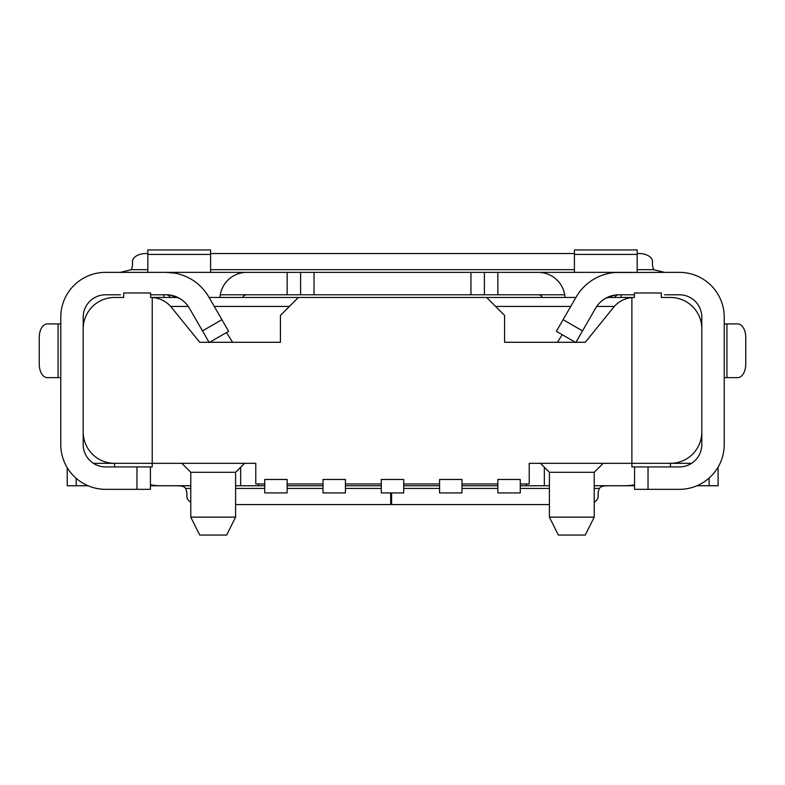 <?xml version="1.0" encoding="UTF-8"?>
<svg xmlns="http://www.w3.org/2000/svg" width="785" height="785" viewBox="0 0 785 785"><rect width="100%" height="100%" fill="white"/><g stroke="black" fill="none" stroke-linecap="round" stroke-linejoin="round"><path stroke-width="1.18" d="M150.602 297.466L150.602 292.982L123.696 292.982L123.696 297.466L114.561 297.466A31.38 31.38 0 0 0 83.181 328.846L83.181 431.946A31.38 31.38 0 0 0 114.561 463.327L152.221 463.327L152.221 297.515A26.896 26.896 0 0 0 150.602 297.466L177.842 297.466M621.121 297.466L621.121 294.777M575.925 342.289L585.267 342.289L613.497 307.435A26.896 26.896 0 0 1 631.886 297.584L631.886 463.327L529.227 463.327L529.227 483.952L520.259 483.952M264.741 483.952L255.773 483.952L255.773 463.327L152.221 463.327L152.221 466.918L105.592 466.918A22.412 22.412 0 0 1 83.181 444.496L83.181 431.946M701.819 431.946A31.38 31.38 0 0 1 670.439 463.327L631.886 463.327L631.886 466.918L679.408 466.918A22.412 22.412 0 0 0 701.819 444.496L701.819 328.846A31.38 31.38 0 0 0 670.439 297.466L661.304 297.466L661.304 292.982L634.398 292.982L634.398 297.466A26.896 26.896 0 0 0 631.886 297.584M163.879 294.777L163.879 297.466M226.512 332.546L232.595 342.289M575.376 342.289L504.569 342.289L504.569 315.393L486.641 297.466L575.925 297.466M235.598 517.129L190.775 517.129L199.733 535.056L226.63 535.056L235.598 517.129L235.598 472.295L190.775 472.295L181.806 463.327M497.847 483.952L461.982 483.952M439.571 483.952L403.706 483.952M381.294 483.952L345.429 483.952M323.018 483.952L287.153 483.952M549.402 472.295L549.402 517.129L558.37 535.056L585.267 535.056L594.225 517.129L594.225 472.295L549.402 472.295L540.433 463.327L529.227 463.327M190.775 472.295L190.775 517.129M209.075 342.289L199.733 342.289L171.503 307.435A26.896 26.896 0 0 0 152.221 297.515M209.075 297.466L298.359 297.466L280.431 315.393L280.431 342.289L209.624 342.289M607.158 297.466L634.398 297.466M596.728 306.425L614.351 306.425M495.61 306.425L570.744 306.425M214.256 306.425L289.39 306.425M486.641 297.466L298.359 297.466M497.847 479.468L497.847 492.921L520.259 492.921L520.259 479.468L497.847 479.468M557.458 342.289L562.207 334.695M188.272 306.425L170.649 306.425M594.225 517.129L549.402 517.129M594.225 488.437L599.259 488.437L598.131 492.47L598.131 496.503A13.453 8.066 180 0 1 594.225 502.184M599.259 488.437L601.133 486.7L604.028 485.944L609.611 485.748M264.741 479.468L287.153 479.468L287.153 492.921L264.741 492.921L264.741 479.468M691.565 463.327L670.439 463.327L670.439 466.918M345.429 479.468L345.429 492.921L323.018 492.921L323.018 479.468L345.429 479.468M93.435 463.327L114.561 463.327L114.561 466.918M461.982 479.468L461.982 492.921L439.571 492.921L439.571 479.468L461.982 479.468M381.294 479.468L381.294 492.921L403.706 492.921L403.706 479.468L381.294 479.468M549.402 504.569L391.607 504.569L391.607 492.921M598.71 485.748L634.574 485.748M696.972 485.748L718.098 485.748L718.098 467.124M150.426 484.718A44.833 44.833 0 0 0 159.963 485.748L190.775 485.748M60.867 314.275L61.083 311.861M83.181 328.846L83.181 317.189A22.412 22.412 0 0 1 105.592 294.777L120.478 294.777M60.769 323.911L47.316 323.911A13.453 8.066 -90 0 0 39.25 337.364L39.25 364.191A13.453 8.066 -90 0 0 47.316 377.644L60.769 377.644M221.9 319.672L202.491 330.887L209.212 342.535L228.631 331.319L208.82 297.015A49.308 49.308 0 0 0 166.116 272.356L105.592 272.356A44.833 44.833 0 0 0 60.769 317.189L60.769 444.496A44.833 44.833 0 0 0 105.592 489.33L150.426 489.33L150.426 466.918M174.496 273.072L166.116 272.356L246.804 272.356A26.896 26.896 0 0 0 219.967 297.466M255.773 463.327L244.567 463.327L235.598 472.295M202.491 330.887L189.411 308.22A26.896 26.896 0 0 0 166.116 294.777L150.602 294.777M220.291 294.777L564.709 294.777M701.819 328.846L701.819 317.189A22.412 22.412 0 0 0 679.408 294.777L664.522 294.777M634.398 294.777L618.884 294.777A26.896 26.896 0 0 0 595.589 308.22L575.788 342.535L556.369 331.319L576.18 297.015A49.308 49.308 0 0 1 618.884 272.356L497.847 272.356L497.847 294.777L470.951 294.777L470.951 272.356L538.196 272.356A26.896 26.896 0 0 1 565.033 297.466M542.298 297.466A4.484 4.484 0 0 0 538.196 294.777L497.847 294.777M300.606 294.777L300.606 272.356L246.804 272.356L287.153 272.356L287.153 294.777L470.951 294.777M287.153 294.777L246.804 294.777A4.484 4.484 0 0 0 242.702 297.466M614.9 272.523L679.408 272.356A44.833 44.833 0 0 1 724.231 317.189L724.231 444.496A44.833 44.833 0 0 1 679.408 489.33L634.574 489.33L634.574 466.918M665.955 272.356L650.265 272.356M134.735 272.356L119.045 272.356M300.606 272.356L470.951 272.356M574.414 272.356L574.414 249.944L637.175 249.944L637.175 272.356L618.884 272.356M574.414 254.428L637.175 254.428M614.753 295.091L605.441 298.378M147.825 253.535L145.941 253.535A13.453 8.066 0 0 0 132.498 261.601L132.498 265.634L131.37 269.667L120.39 272.356M637.175 253.535L639.059 253.535A13.453 8.066 0 0 1 652.502 261.601L652.502 265.634L653.63 269.667L637.175 269.667M574.414 253.535L210.586 253.535M664.61 272.356L653.63 269.667M724.231 377.644L737.684 377.644A13.453 8.066 90 0 0 745.75 364.191L745.75 337.364A13.453 8.066 90 0 0 737.684 323.911L724.231 323.911M723.917 311.861L724.133 314.275M484.394 294.777L484.394 272.356M614.773 297.466A4.484 4.484 0 0 1 618.884 294.777M179.559 298.378L170.247 295.091M170.227 297.466A4.484 4.484 0 0 0 166.116 294.777M147.825 249.944L210.586 249.944L210.586 254.428L147.825 254.428L147.825 249.944M210.586 272.356L210.586 254.428M166.116 272.356L147.825 272.356L147.825 254.428M594.225 485.748L625.037 485.748A44.833 44.833 0 0 0 634.574 484.718M544.339 467.232L544.339 485.748L520.259 485.748M549.402 485.748L544.339 485.748M497.847 485.748L461.982 485.748M439.571 485.748L403.706 485.748M264.741 485.748L240.661 485.748L240.661 467.232M67.225 467.674L67.225 485.748L88.028 485.748M150.426 485.748L186.29 485.748M381.294 485.748L345.429 485.748M323.018 485.748L287.153 485.748M235.598 485.748L240.661 485.748M175.389 485.748L180.972 485.944L183.867 486.7L185.741 488.437L190.775 488.437M190.775 502.184A13.453 8.066 180 0 1 186.869 496.503L186.869 492.47L185.741 488.437M390.704 492.921L390.704 504.569L235.598 504.569M594.225 472.295L603.194 463.327M403.706 488.437L439.571 488.437M461.982 488.437L497.847 488.437M520.259 488.437L549.402 488.437M709.14 485.748L709.14 478.045M58.08 323.911L58.08 377.644M136.973 466.918L136.973 489.33M648.027 466.918L648.027 489.33M563.1 319.672L582.509 330.887M574.414 269.667L210.586 269.667M147.825 269.667L131.37 269.667M314.049 294.777L314.049 272.356M526.411 485.748L526.411 483.952M258.589 485.748L258.589 483.952M235.598 488.437L264.741 488.437M287.153 488.437L323.018 488.437M345.429 488.437L381.294 488.437M76.184 485.748L76.184 478.34M726.92 377.644L726.92 323.911"/></g></svg>
